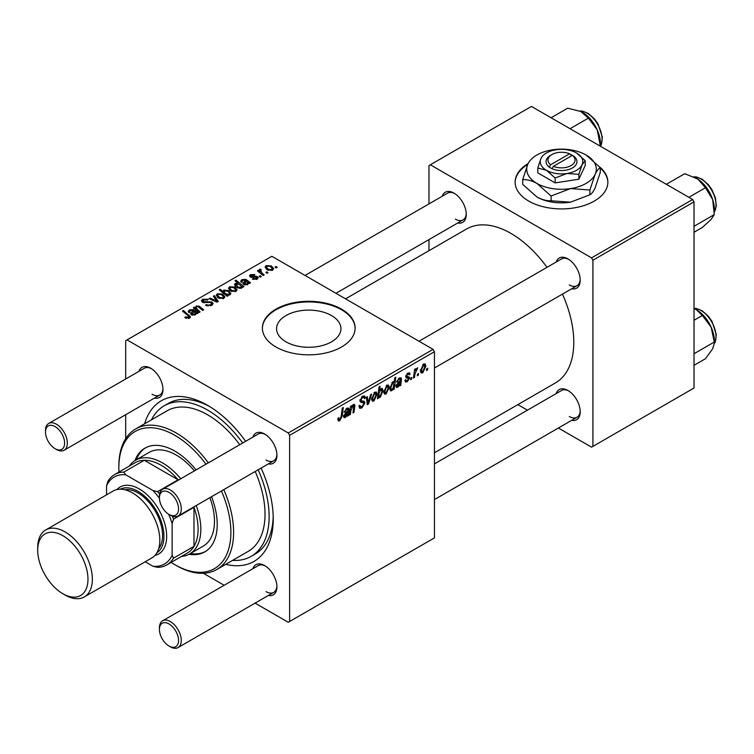 <?xml version="1.0" encoding="UTF-8"?>
<svg xmlns="http://www.w3.org/2000/svg" width="754" height="754" viewBox="0 0 754 754"><rect width="100%" height="100%" fill="white"/><g stroke="black" fill="none" stroke-linecap="round" stroke-linejoin="round"><path stroke-width="1.13" d="M528.13 163.561A46.371 26.767 0 0 0 515.133 182.148A46.371 26.767 0 0 0 528.714 201.073A46.371 26.767 0 0 0 579.242 206.879A46.371 26.767 0 0 0 607.865 182.148A46.371 26.767 0 0 0 599.845 167.096M527.715 164.438A46.371 26.767 0 0 0 515.133 182.459M285.992 341.835A32.186 18.586 180 0 1 276.567 328.697A32.186 18.586 180 0 1 296.435 311.525A32.186 18.586 180 0 1 331.515 315.558A32.186 18.586 180 0 1 340.94 328.697A32.186 18.586 180 0 1 321.072 345.869A32.186 18.586 180 0 1 285.992 341.835M341.543 309.14A46.371 26.767 0 0 0 291.006 303.334A46.371 26.767 0 0 0 262.383 328.065A46.371 26.767 0 0 0 275.964 347A46.371 26.767 0 0 0 326.501 352.797A46.371 26.767 0 0 0 355.125 328.065A46.371 26.767 0 0 0 341.543 309.14M355.125 328.386A46.371 26.767 0 0 0 341.543 309.771A46.371 26.767 0 0 0 291.261 303.909A46.371 26.767 0 0 0 262.383 328.386M556.207 262.006A17.389 10.038 60 0 1 567.922 258.895L567.922 258.895A17.389 10.038 60 0 1 580.212 280.186A17.389 10.038 60 0 1 571.664 288.773M568.62 259.319A15.457 8.925 -120 0 0 561.56 258.914L418.988 341.232M442.268 196.219A17.389 10.038 60 0 1 453.983 193.109L453.983 193.109A17.389 10.038 60 0 1 466.274 214.409A17.389 10.038 60 0 1 457.725 222.995M454.681 193.542A15.457 8.925 -120 0 0 447.622 193.137L305.05 275.446M556.207 393.569A17.389 10.038 60 0 1 567.922 390.459L567.922 390.459A17.389 10.038 60 0 1 580.212 411.759A17.389 10.038 60 0 1 571.664 420.346M568.62 390.892A15.457 8.925 -120 0 0 561.56 390.487L434.445 463.87M138.972 371.326A17.389 10.038 60 0 1 150.687 368.216L150.687 368.216A17.389 10.038 60 0 1 162.977 389.516A17.389 10.038 60 0 1 154.429 398.103M151.384 368.649A15.457 8.925 -120 0 0 144.325 368.235L48.69 423.456A15.457 8.925 60 0 1 56.418 424.219A15.457 8.925 60 0 1 66.512 437.838A15.457 8.925 60 0 1 64.147 450.223A15.457 8.925 60 0 1 56.418 449.459L55.051 448.668A13.525 7.804 -120 0 0 64.618 443.145A13.525 7.804 -120 0 0 55.051 426.585A13.525 7.804 -120 0 0 45.485 432.108A13.525 7.804 -120 0 0 55.051 448.668L56.418 449.459M252.91 437.113A17.389 10.038 60 0 1 264.626 434.002L264.626 434.002A17.389 10.038 60 0 1 276.925 455.293A17.389 10.038 60 0 1 268.367 463.88M265.333 434.427A15.457 8.925 -120 0 0 258.264 434.021L162.628 489.233A15.457 8.925 60 0 1 170.357 490.006A15.457 8.925 60 0 1 180.451 503.625A15.457 8.925 60 0 1 178.085 516.009A15.457 8.925 60 0 1 170.357 515.246L168.99 514.454A13.525 7.804 -120 0 0 178.557 508.931A13.525 7.804 -120 0 0 168.99 492.371A13.525 7.804 -120 0 0 159.424 497.885A13.525 7.804 -120 0 0 168.99 514.454L170.357 515.246M252.91 568.676A17.389 10.038 60 0 1 264.626 565.566L264.626 565.566A17.389 10.038 60 0 1 276.925 586.866A17.389 10.038 60 0 1 268.367 595.453M265.333 566A15.457 8.925 -120 0 0 258.264 565.594L162.628 620.806A15.457 8.925 60 0 1 170.357 621.569A15.457 8.925 60 0 1 180.451 635.188A15.457 8.925 60 0 1 178.085 647.573A15.457 8.925 60 0 1 170.357 646.809L168.99 646.018A13.525 7.804 -120 0 0 178.557 640.504A13.525 7.804 -120 0 0 168.99 623.935A13.525 7.804 -120 0 0 159.424 629.458A13.525 7.804 -120 0 0 168.99 646.018L170.357 646.809M144.636 423.776A92.742 53.543 60 0 1 207.652 405.369L207.652 405.369A92.742 53.543 60 0 1 245.644 441.307M209.735 406.604A86.946 50.198 -120 0 0 168.283 403.428L164.183 405.793A86.946 50.198 -120 0 0 151.479 419.827M434.445 452.777L555.387 382.957A88.878 51.31 -120 0 0 562.437 294.107M546.98 267.331A88.878 51.31 -120 0 0 510.948 233.42A88.878 51.31 -120 0 0 466.509 229.018L345.568 298.838M433.079 349.366L434.445 351.732L289.63 435.341L288.264 432.975L433.079 349.366L271.864 256.294L125.682 340.685L125.682 378.998M125.682 414.7L125.682 438.696M289.63 435.341L289.63 621.494L288.264 622.276L255.078 603.125M224.164 585.274L203.382 573.276M407.254 381.769L405.501 382.052L404.879 380.27L405.878 379.554L406.302 380.874L407.301 380.732L408.611 378.753L406.246 377.782L405.756 376.604L407.839 373.117L409.535 372.844L410.101 374.248L409.111 374.964L408.734 374.003L407.791 374.144L406.745 375.85L406.849 376.444L409.102 376.915L409.601 378.084L407.254 381.769L404.879 380.393M408.404 378.169L405.784 377M405.831 375.86L407.669 376.689M400.412 379.601L399.158 379.13L396.566 382.061L399.243 378.074L400.93 377.792L401.439 378.913L400.817 385.341L399.79 385.935L399.686 384.992L397.716 387.273L396.491 387.415L395.944 385.982L398.593 381.892L400.28 380.638L400.148 378.942L398.96 378.254M389.234 387.207L386.133 393.965L384.531 394.144L383.767 392.127L386.915 385.19L388.461 385.03L389.234 387.207L388.037 386.519M339.771 420.732L338.348 420.949L337.905 418.366L338.904 417.65L338.81 418.659L339.837 419.403L341.138 416.566L342.288 408.093L343.296 407.509L342.109 416.283L339.771 420.732L337.82 419.601M338.075 418.244L339.837 419.403M378.536 396.745L378.31 398.338L377.434 398.838L379.055 386.868L380.054 386.284L379.479 390.478L381.119 388.546L382.297 388.442L383.023 390.685L380.214 397.386L379.092 397.518L377.782 396.312M371.684 394.125L368.527 403.984L367.311 404.681L366.359 397.207L367.358 396.632L368.056 403.013L370.619 394.747L371.684 394.125M358.932 405.982L361.958 406.632L363.899 403.663L363.635 402.843L361.053 402.457L359.922 400.694L362.599 396.218L364.578 395.925L365.398 397.81L364.399 398.743L363.918 397.339L362.57 397.528L360.921 400.054L361.289 400.826L364.229 401.194L364.889 402.985L361.892 407.961L359.724 408.348L358.932 405.935L359.922 405.228L360.384 406.906L358.932 406.067M360.063 399.563L361.289 400.826M427.716 368.235L427.49 369.941L426.491 370.516L426.698 368.819L427.716 368.235M434.445 351.732L434.445 537.885L289.63 621.494M377.066 394.238L373.965 400.987L372.363 401.175L371.599 399.158L374.747 392.221L376.293 392.052L377.066 394.238L375.86 393.55M348.009 409.856L346.746 409.394L344.154 412.325L346.831 408.338L348.518 408.055L349.027 409.177L348.405 415.605L347.377 416.199L347.274 415.256L345.304 417.537L344.078 417.669L343.532 416.246L346.18 412.155L347.867 410.892L347.735 409.205L346.548 408.517M350.921 410.421L350.374 414.464L349.366 415.049L350.544 406.34L351.553 405.756L351.355 407.217L353.419 404.53L354.437 404.408L354.88 405.643L353.975 412.391L352.966 412.966L353.871 406.255L353.108 405.718L350.921 410.421L350.054 409.922M353.871 406.255L352.495 405.369M394.21 389.158L393.211 389.733L393.381 388.517L391.694 390.751L390.6 390.845L389.856 388.546L392.598 381.91L394.163 382.335L394.823 377.754L395.831 377.179L394.21 389.158L393.362 388.659M393.701 381.797L393.088 381.712M425.878 366.058L422.777 372.806L421.175 372.994L420.412 370.977L423.55 364.041L425.096 363.871L425.878 366.058L424.672 365.37M418.527 373.541L418.3 375.247L417.301 375.822L417.509 374.125L418.527 373.541M414.973 373.956L414.464 377.462L413.456 378.046L414.634 369.337L415.642 368.753L415.388 370.563L417.678 367.726L414.973 373.956L414.078 373.447M411.825 377.415L411.59 379.121L410.6 379.696L410.807 377.999L411.825 377.415M261.308 276.586L260.318 277.152L259.159 276.247L260.177 275.662L261.308 276.586M268.019 272.712L267.02 273.287L265.86 272.373L266.878 271.789L268.019 272.712M252.373 279.168L253.108 278.443L256.275 278.631L256.52 277.255L250.375 277.01L249.527 275.879L250.479 274.663L254.852 274.579L253.985 275.219L251.299 275.191L251.214 276.35L255.672 276.2L257.434 276.643L258.236 277.764L257.095 279.159L252.373 279.168M256.935 279.244L256.52 277.255M251.299 275.191L251.214 277.34M242.138 287.472L242.138 286.539L241.534 288.141L236.869 287.566L234.466 284.692L235.239 283.457L237.953 283.221L234.984 280.742L235.983 280.158L243.928 286.614L242.929 287.199L242.138 286.539L242.204 287.029M211.733 305.351L205.531 305.191L206.417 304.55L208.076 305.219L210.686 304.663L211.648 303.485L211.026 302.618L202.496 302.288L201.365 300.827L202.628 299.272L208.198 299.263L207.501 300.017L203.712 299.941L203.429 301.675L211.921 301.996L213.099 303.589L211.733 305.351M202.864 302.477L202.864 300.94L203.429 302.684M223.806 298.377L218.669 298.141L216.275 295.276L217.388 293.768L222.609 294.107L224.852 296.84L223.806 298.377M195.277 309.413L196.059 306.077L199.207 306.209L203.693 309.847L202.685 310.431L198.227 306.812L196.615 306.765L195.946 307.792L200.093 311.93L199.084 312.505L193.307 307.811L194.315 307.227L195.277 308.018L195.239 307.509M188.557 318.537L188.066 315.643L182.44 311.072L183.448 310.488L190.498 316.934L189.612 318.122L184.768 317.472L185.635 316.831L188.557 317.434L189.028 316.803L189.028 318.395M288.264 432.975L127.049 339.903M197.096 313.655L196.125 313.212L195.145 314.927L191.365 314.795L190.423 313.579L193.241 310.865L190.253 310.431L189.574 311.308L190.017 312.147L188.905 312.646L188.283 311.374L189.471 309.885L193.486 309.668L198.123 313.061L197.096 313.655L197.086 312.599M228.028 295.794L227.152 296.303L219.207 289.847L220.215 289.263L222.977 291.534L223.75 290.092L228.471 290.61L230.856 293.494L230.055 294.767L227.001 294.937L228.028 295.794M218.245 301.44L217.029 302.147L209.122 298.678L210.121 298.103L216.7 301.1L213.382 296.228L214.447 295.606L218.245 301.44M235.974 291.355L230.837 291.119L228.453 288.254L229.555 286.737L234.777 287.076L237.02 289.809L235.974 291.355M249.508 283.4L248.537 282.957L247.557 284.663L243.778 284.531L242.835 283.316L245.653 280.601L242.665 280.177L241.987 281.053L242.43 281.892L241.308 282.392L240.696 281.119L241.883 279.621L245.898 279.414L250.535 282.807L249.508 283.4M272.618 270.196L267.482 269.96L265.088 267.095L266.19 265.587L271.421 265.926L273.664 268.66L272.618 270.196M260.535 270.149L261.911 273.023L264.183 274.918L263.174 275.502L257.397 270.809L258.405 270.224L259.593 271.204L259.64 269.376L260.564 269.131L261.261 269.979L260.177 270.761L260.177 273.071M259.225 270.092L259.64 269.376L259.64 272.628M277.208 267.406L276.209 267.981L275.05 267.067L276.068 266.482L277.208 267.406M232.618 560.373A86.946 50.198 -120 0 0 251.129 556.386L255.229 554.02A86.946 50.198 -120 0 0 273.202 516.528M692.653 199.499L694.019 201.865L592.917 260.234L591.56 257.868L692.653 199.499L531.447 106.427L428.979 165.578L428.979 203.891M428.979 239.593L428.979 250.686M592.917 260.234L592.917 446.387L591.56 447.169L558.375 428.018M527.461 410.167L517.857 404.625M592.917 446.387L694.019 388.018L694.019 201.865M591.56 257.868L430.346 164.796M569.289 284.927A15.457 8.925 -120 0 0 577.017 285.691A15.457 8.925 -120 0 0 580.194 279.366M455.35 219.141A15.457 8.925 -120 0 0 463.079 219.904A15.457 8.925 -120 0 0 466.255 213.58M569.289 416.491A15.457 8.925 -120 0 0 577.017 417.254A15.457 8.925 -120 0 0 580.194 410.93M261.101 468.074A92.742 53.543 60 0 1 273.231 518.95A92.742 53.543 60 0 1 225.776 564.322M265.992 591.598A15.457 8.925 -120 0 0 273.721 592.361A15.457 8.925 -120 0 0 276.897 586.037M265.992 460.025A15.457 8.925 -120 0 0 273.721 460.798A15.457 8.925 -120 0 0 276.897 454.474M152.054 394.248A15.457 8.925 -120 0 0 159.782 395.011A15.457 8.925 -120 0 0 162.958 388.687M607.865 182.459A46.371 26.767 0 0 0 600.288 168.104M185.635 318.084L185.635 316.831M186.379 318.414L186.379 317.359M183.448 311.892L183.448 310.488M189.273 318.292L189.273 315.219M193.241 312.109L193.241 310.865M189.471 312.392L189.471 309.885M193.486 311.92L193.486 309.668M194.607 312.062L194.607 310.507M194.589 314.248L195.258 313.23L193.938 311.459L192.355 314.22L194.589 314.248L194.589 315.172M192.355 315.21L191.827 313.513L191.827 315.021M194.315 308.631L194.315 307.227M196.059 307.302L196.059 306.077M199.207 307.547L199.207 306.209M220.215 290.667L220.215 289.263M222.977 292.901L222.977 291.534M223.75 293.542L223.75 290.092M228.471 291.892L228.471 290.61M227.001 296.171L227.001 294.937M224.664 294.277L224.664 292.929L226.03 293.975L229.103 294.314L229.584 293.551L229.584 294.984M229.103 295.106L229.103 294.314C229.8 293.155 229.263 292.109 227.491 291.195L224.296 290.78L223.853 293.617M224.296 290.78L224.664 292.929M226.03 295.389L226.03 293.975M217.388 297.236L217.388 293.768M222.609 295.417L222.609 294.107M218.208 294.296L217.586 295.229L219.555 297.51L222.948 297.868L223.514 296.982L221.61 294.682L218.208 294.296M219.555 298.565L219.555 297.51M222.948 298.744L222.948 297.868M210.121 299.121L210.121 298.103M216.7 302.005L216.7 301.1M214.447 297.83L214.447 295.606M206.417 305.634L206.417 304.55M206.709 305.756L206.709 304.729M208.076 306.115L208.076 305.219M210.686 305.841L210.686 304.663M202.628 302.354L202.628 299.272M204.654 302.872L204.654 301.958M211.921 305.229L211.921 301.996M229.555 290.205L229.555 286.737M234.777 288.386L234.777 287.076M230.385 287.265L229.753 288.207L231.732 290.478L235.116 290.846L235.682 289.951L233.787 287.651L230.385 287.265M231.732 291.534L231.732 290.478M235.116 291.713L235.116 290.846M235.239 286.303L235.239 283.457M237.953 283.787L237.953 283.221M235.983 281.581L235.983 280.158M240.988 288.377L241.28 286.294L239.159 284.277L236.172 283.928L235.729 286.784M236.172 283.928L237.944 287.038L240.988 287.453L241.28 286.294M237.661 287.971L237.661 286.869M239.772 288.499L239.772 287.651M237.944 288.094L237.944 287.038M245.653 281.855L245.653 280.601M241.883 282.137L241.883 279.621M245.898 281.657L245.898 279.414M247.02 281.808L247.02 280.243M249.499 283.391L249.499 282.335M247.001 283.985L247.67 282.976L246.351 281.204L244.767 283.956L247.001 283.985L247.001 284.918M244.767 284.946L244.239 283.259L244.239 284.767M253.108 279.517L253.108 278.443M256.275 279.536L256.275 278.631M250.479 277.067L250.479 274.663M251.874 277.444L251.874 276.614M255.672 277.029L255.672 276.2M257.434 278.942L257.434 276.643M266.19 269.055L266.19 265.587M271.421 267.236L271.421 265.926M267.02 266.115L266.398 267.057L268.367 269.329L271.751 269.687L272.326 268.801L270.422 266.501L267.02 266.115M268.367 270.384L268.367 269.329M271.751 270.563L271.751 269.687M266.878 273.174L266.878 271.789M258.405 271.628L258.405 270.224M259.593 272.59L259.593 271.204M260.564 270.13L260.564 269.131M260.177 277.048L260.177 275.662M276.068 267.868L276.068 266.482M426.623 369.451L427.49 369.941M358.942 406.255L361.892 407.961M362.627 396.208L365.398 397.81M362.41 396.331L365.388 398.055M361.59 396.962L362.57 397.528M359.969 400.063L361.138 400.732M359.96 400.129L364.889 402.985M367.123 403.173L368.527 403.984M367.019 402.419L368.056 403.013M371.618 399.639L373.965 400.987M374.333 392.485L375.539 393.183L374.7 393.249L372.589 398.461L373.975 399.978L376.067 394.804L373.946 392.815M371.675 397.923L372.589 398.461M371.599 399.186L373.975 399.978M377.566 397.895L378.31 398.338M378.631 389.988L379.479 390.478M381.816 389.988L383.023 390.685M377.82 396.001L380.214 397.386M379.111 393.06L378.885 395.021L380.129 396.425L382.033 391.279L380.789 389.733L379.111 393.06L378.282 392.58M380.186 389.384L381.524 389.667L380.468 389.064M377.867 395.624L380.129 396.425M378.018 394.521L378.885 395.021M341.251 415.784L342.109 416.283M343.541 416.519L345.304 417.537M345.982 408.951L346.746 409.394M344.389 411.458L345.144 411.891M347.226 408.131L349.027 409.177M347.98 410.242L348.866 410.751M347.274 414.012L348.291 414.606M346.963 414.775L348.405 415.605M345.615 416.349L347.698 411.995L344.521 415.671L345.615 416.349L343.673 415.181M347.019 411.599L347.698 411.995M349.507 413.974L350.374 414.464M350.487 406.717L351.355 407.217M353.202 404.672L354.88 405.643M353.117 411.891L353.975 412.391M383.786 392.608L386.133 393.965M386.51 385.464L387.716 386.152L386.877 386.218L384.766 391.43L386.142 392.957L388.244 387.782L386.114 385.784M383.843 390.902L384.766 391.43M383.767 392.155L386.142 392.957M389.959 389.752L391.694 390.751M392.231 382.174L393.352 382.825L392.664 382.881L390.855 387.726L391.232 389.516L392.014 389.564L393.164 387.905L393.852 384.267L391.939 382.457M389.95 387.207L390.855 387.726M391.364 389.63L389.856 388.753L392.014 389.564M389.912 387.518L390.845 388.065M395.954 386.255L397.716 387.273M398.395 378.687L399.158 379.13M396.802 381.194L397.556 381.628M399.639 377.877L401.439 378.913M400.393 379.978L401.269 380.487M399.686 383.758L400.704 384.342M399.375 384.512L400.817 385.341M398.027 386.095L400.11 381.731L396.934 385.407L398.027 386.095L396.086 384.917M399.432 381.345L400.11 381.731M407.989 373.032L410.101 374.248M407.047 373.711L407.791 374.144M405.963 375.398L406.745 375.85M405.822 375.907L409.601 378.084M420.43 371.458L422.777 372.806M423.145 364.305L424.351 365.002L423.512 365.068L421.401 370.28L422.787 371.797L424.879 366.623L422.758 364.634M420.478 369.743L421.401 370.28M420.412 371.006L422.787 371.797M417.433 374.757L418.3 375.247M413.607 376.962L414.464 377.462M414.53 370.063L415.388 370.563M416.265 368.621L417.282 369.206M416.123 368.866L416.783 369.243M410.732 378.621L411.59 379.121M196.068 469.931A59.896 34.58 -120 0 0 174.862 451.118A59.896 34.58 -120 0 0 144.919 448.149A59.896 34.58 -120 0 0 134.957 460.609M145.607 447.772A59.896 34.58 -120 0 0 136.333 459.799M171.139 562.409A79.217 45.74 -120 0 0 174.862 564.699A79.217 45.74 -120 0 0 224.268 559.034A79.217 45.74 -120 0 0 221.44 490.977M205.983 464.21A79.217 45.74 -120 0 0 174.862 435.341A79.217 45.74 -120 0 0 118.849 467.678A79.217 45.74 -120 0 0 118.972 472.051M176.229 565.491L174.862 564.699L176.229 565.491A81.149 46.852 60 0 0 216.803 569.506L248.226 551.362A81.149 46.852 -120 0 0 255.21 471.476M118.849 467.678L118.849 466.104A81.149 46.852 60 0 1 135.654 428.951A81.149 46.852 60 0 1 176.229 432.975A81.149 46.852 60 0 1 208.33 462.852M223.787 489.619A81.149 46.852 60 0 1 216.803 569.506M239.753 444.709A81.149 46.852 -120 0 0 207.652 414.832A81.149 46.852 -120 0 0 167.077 410.817L135.654 428.951M251.129 556.386A86.946 50.198 -120 0 0 258.16 469.78M242.703 443.003A86.946 50.198 -120 0 0 207.652 410.101A86.946 50.198 -120 0 0 164.183 405.793M129.32 466.076A54.099 31.234 60 0 1 135.522 460.27L149.179 452.381A54.099 31.234 60 0 1 176.229 455.058A54.099 31.234 60 0 1 194.428 470.882M209.885 497.649A54.099 31.234 60 0 1 203.278 546.084L189.622 553.973A54.099 31.234 60 0 1 181.488 556.433M189.047 554.284A59.896 34.58 -120 0 0 204.815 551.89A59.896 34.58 -120 0 0 211.525 496.697M190.432 553.502A59.896 34.58 -120 0 0 205.484 551.485M694.019 226.304L714.292 214.598L711.126 219.405L702.379 227.425L694.019 232.251M688.873 197.312L705.471 187.727L712.671 199.556L714.292 214.598M666.338 184.306L684.736 173.684L697.893 179.094L705.471 187.727M714.377 211.243L714.377 209.358A25.504 14.722 -120 0 0 712.671 199.556A25.504 14.722 -120 0 0 697.893 179.094A25.504 14.722 -120 0 0 696.347 178.123A25.504 14.722 -120 0 0 696.206 178.048M600.429 145.654L600.429 143.571A25.504 14.722 -120 0 0 600.363 141.743A25.504 14.722 -120 0 0 597.187 129.773L600.42 146.248M599.034 145.447L600.354 144.683M570.043 128.708L588.431 118.095L597.187 129.773A25.504 14.722 -120 0 0 582.399 112.346A25.504 14.722 -120 0 0 582.295 112.28M551.089 117.765L567.687 108.18L580.853 111.526L588.431 118.095M694.019 365.332L705.471 358.716L712.671 348.763L714.377 343.089L714.292 342.033L694.019 353.739M694.019 320.262L702.379 315.445L711.126 327.132L714.292 342.033M694.019 308.527L696.272 309.658L702.379 315.445M714.377 343.004L714.377 340.921A25.504 14.722 -120 0 0 711.126 327.132A25.504 14.722 -120 0 0 696.347 309.696A25.504 14.722 -120 0 0 696.234 309.63M159.424 497.885L159.424 496.311A15.457 8.925 60 0 1 162.628 489.233M159.424 629.458L159.424 627.884A15.457 8.925 60 0 1 162.628 620.806M45.485 432.108L45.485 430.525A15.457 8.925 60 0 1 48.69 423.456M196.219 505.538A54.099 31.234 60 0 1 200.828 529.204A54.099 31.234 60 0 1 189.622 553.973M145.202 561.768L153.005 566.273A50.235 29.001 -120 0 0 172.138 555.236L173.495 558.186A52.167 30.122 60 0 1 166.794 564.916L187.284 553.087A52.167 30.122 -120 0 0 193.995 546.348A52.167 30.122 -120 0 0 198.095 529.204A52.167 30.122 -120 0 0 193.995 507.329A52.167 30.122 -120 0 0 193.844 506.914M178.387 480.138A52.167 30.122 -120 0 0 178.104 479.798L144.306 460.289A52.167 30.122 -120 0 0 135.117 462.73L114.627 474.558A52.167 30.122 60 0 1 123.816 472.117L125.682 474.775A50.235 29.001 -120 0 0 106.559 485.821L106.559 494.841M159.433 498.3A50.235 29.001 -120 0 0 153.005 490.552L157.614 491.636L178.104 479.798A52.167 30.122 -120 0 0 144.306 460.289L123.816 472.117M173.495 558.186L193.995 546.348L193.995 507.329L173.495 519.157L172.138 523.681A50.235 29.001 -120 0 0 168.642 514.247M135.522 460.27A54.099 31.234 60 0 1 180.762 478.762M106.559 485.821L107.926 481.297A52.167 30.122 60 0 1 114.627 474.558M166.794 564.916A52.167 30.122 60 0 1 157.614 567.357L153.005 566.273M172.138 555.236L172.138 523.681M153.005 490.552L125.682 474.775M157.614 491.636A52.167 30.122 60 0 1 159.622 494.077M172.383 516.198A52.167 30.122 60 0 1 173.495 519.157M65.023 594.991L62.836 593.728A35.551 20.528 -120 0 0 87.973 579.213A35.551 20.528 -120 0 0 62.836 535.67A35.551 20.528 -120 0 0 37.7 550.184A35.551 20.528 -120 0 0 62.836 593.728L65.023 594.991A38.642 22.309 60 0 0 84.344 596.904A38.642 22.309 60 0 0 90.273 565.934A38.642 22.309 60 0 0 65.023 531.881A38.642 22.309 60 0 0 45.702 529.968A38.642 22.309 60 0 0 37.7 547.658L37.7 550.184M156.917 552.748A36.71 21.197 -120 0 0 161.799 523.144A36.71 21.197 -120 0 0 137.982 491.344A36.71 21.197 -120 0 0 120.235 489.195M116.917 489.563A38.642 22.309 60 0 1 139.349 488.978A38.642 22.309 60 0 1 165.418 526.141A38.642 22.309 60 0 1 154.947 555.434M124.759 489.742A34.778 20.075 60 0 1 137.982 492.918A34.778 20.075 60 0 1 159.537 520.109A34.778 20.075 60 0 1 158.717 548.554M45.702 529.968L113.194 491.005A38.642 22.309 60 0 1 132.516 492.918A38.642 22.309 60 0 1 157.756 526.971A38.642 22.309 60 0 1 151.837 557.932L84.344 596.904M569.6 153.807L550.665 164.74L549.204 167.162L552.022 168.689A15.457 8.925 0 0 0 572.427 167.944A15.457 8.925 0 0 0 573.709 156.163L569.6 153.807A13.525 7.804 0 0 0 551.937 154.542A13.525 7.804 0 0 0 550.665 164.74M551.937 154.542L550.571 155.324A15.457 8.925 0 0 0 549.289 167.105M537.791 167.991L546.471 170.31L555.151 178.01L566.999 173.486L578.855 174.344L578.855 179.226L585.208 165.541L585.208 160.659L576.527 152.958A21.253 12.271 0 0 0 556 149.782A21.253 12.271 0 0 0 540.967 158.463L537.791 167.991L537.791 172.873L555.151 182.892L578.855 179.226M555.151 178.01L555.151 182.892M578.855 174.344L582.031 164.815L585.208 160.659M527.904 164.014A34.778 20.075 0 0 0 536.905 183.41A34.778 20.075 0 0 0 570.505 188.604A34.778 20.075 0 0 0 595.094 174.41A34.778 20.075 0 0 0 586.094 155.013A34.778 20.075 0 0 0 552.494 149.82A34.778 20.075 0 0 0 527.904 164.014L522.711 179.603L522.711 184.381L536.905 196.973A34.778 20.075 0 0 0 570.505 202.176L551.108 200.781C546.65 200.96 541.919 199.697 536.905 196.973M522.711 179.603C527.169 179.424 531.9 180.687 536.905 183.41L551.108 196.002L570.505 188.604L589.892 189.999L589.892 194.777L570.505 202.176M551.108 196.002L551.108 200.781M589.892 189.999L595.094 174.41C596.914 170.64 598.648 168.378 600.288 167.605L600.288 172.383L595.094 187.972C593.266 191.742 591.532 194.004 589.892 194.777M600.288 167.605L586.094 155.013M540.967 158.463A21.253 12.271 0 0 0 546.471 170.31A21.253 12.271 0 0 0 566.999 173.486A21.253 12.271 0 0 0 582.031 164.815A21.253 12.271 0 0 0 576.527 152.958M552.022 168.689L553.398 166.314L572.333 155.381L573.709 156.163M553.398 166.314A13.525 7.804 0 0 0 571.061 165.578A13.525 7.804 0 0 0 572.333 155.381M571.061 156.116L571.061 154.542M191.799 315.012L191.799 311.977M195.946 314.145L195.946 311.722M200.253 308.405L200.253 306.982M197.407 311.148L197.407 309.743M225.776 295.182L225.776 293.824M214.456 301.016L214.456 300.026M207.359 302.59L207.359 301.543M244.211 284.748L244.211 281.723M248.349 283.881L248.349 281.459M253.316 277.331L253.316 276.501M261.911 274.475L261.911 273.023M359.969 401.26L362.24 402.57M366.727 400.11L367.858 400.77M378.056 394.238L378.894 394.728M347.622 412.466L348.48 412.956M345.634 412.523L346.454 412.994M353.852 406.594L354.729 407.103M400.035 382.212L400.892 382.702M398.046 382.259L398.866 382.74M714.377 211.883A21.253 12.271 -120 0 0 715.961 206.398A21.253 12.271 -120 0 0 709.278 186.577A21.253 12.271 -120 0 0 693.934 176.87M600.429 146.116A21.253 12.271 -120 0 0 602.022 137.633A21.253 12.271 -120 0 0 579.892 111.092M714.368 343.466A21.253 12.271 -120 0 0 715.961 334.983A21.253 12.271 -120 0 0 694.019 308.433M189.574 311.308L189.574 312.344M195.258 313.23L195.258 314.852M195.946 307.792L195.946 309.96M217.586 295.229L217.586 297.406M223.514 296.982L223.514 298.527M211.648 303.485L211.648 305.398M229.753 288.207L229.753 290.384M235.682 289.951L235.682 291.506M241.403 286.793L241.403 288.216M241.987 281.053L241.987 282.09M247.67 282.976L247.67 284.588M250.837 275.804L250.837 277.227M266.398 267.057L266.398 269.225M272.326 268.801L272.326 270.347M363.918 397.339L362.297 396.406M361.204 400.779L359.969 400.072M339.121 419.497L337.849 418.762M344.832 416.462L343.56 415.727M353.645 405.643L352.721 405.105M397.245 386.199L395.973 385.473M406.302 380.874L405.049 380.148M408.734 374.003L407.528 373.315M714.368 212.044L716.3 205.936L715.442 198L712.002 189.82L708.468 184.796L702.21 179.235L696.225 176.888L693.784 176.804M600.438 146.257L601.447 144.297L602.361 137.162L598.054 124.033L594.529 119.009L588.271 113.458L582.286 111.102L579.741 111.026M694.019 308.348L696.225 308.452L702.21 310.808L708.468 316.369L712.002 321.383L716.3 334.512L715.405 341.609L714.358 343.645M577.017 285.691L434.445 367.999M273.721 460.798L178.085 516.009M178.085 647.573L273.721 592.361M434.445 499.572L577.017 417.254M64.147 450.223L159.782 395.011M335.964 293.297L463.079 219.904"/></g></svg>
